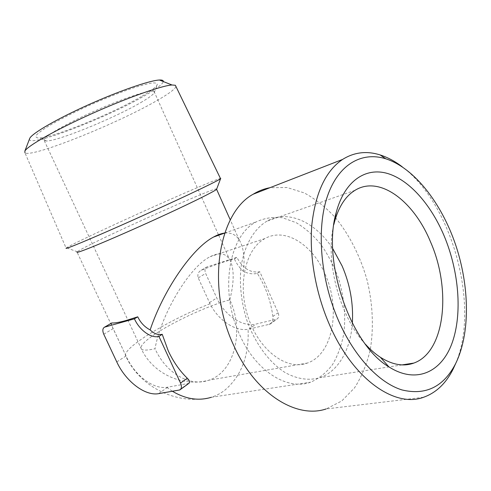 <?xml version="1.0" encoding="UTF-8"?>
<svg xmlns="http://www.w3.org/2000/svg" width="491" height="491" viewBox="0 0 491 491"><rect width="100%" height="100%" fill="white"/><g stroke="black" fill="none" stroke-linecap="round" stroke-linejoin="round"><path stroke-width="0.37" stroke-dasharray="2.46 1.84" d="M229.819 299.841C234.403 281.392 234.287 267.847 229.469 259.211C225.449 253.061 219.029 252.221 210.203 256.676C189.501 266.625 161.085 314.172 155.021 348.745C145.809 350.783 141.089 350.5 140.868 347.91C141.156 344.547 146.87 339.318 158.004 332.204C177.582 319.69 209.89 305.132 229.819 299.841C244.42 330.382 234.876 371.988 208.785 380.224C190.391 387.012 166.32 373.768 155.021 348.745M140.702 102.619C148.656 98.016 153.186 94.683 154.297 92.621L154.008 91.357C151.013 89.129 122.787 98.366 92.517 111.991C62.204 125.592 40.501 138.793 44.27 140.678L46.608 141.015C59.166 140.739 114.925 117.766 140.702 102.619M239.798 335.028C255.842 371.356 287.548 390.799 310.631 382.188C319.132 378.493 326.441 372.614 332.567 364.543C337.869 355.466 341.619 345.087 343.835 333.414C345.952 314.952 344.056 296.282 338.139 277.403C333.585 265.367 327.841 254.393 320.893 244.469C313.387 235.385 305.187 228.137 296.288 222.73L282.613 217.777C273.352 216.635 264.514 218.022 256.093 221.95C228.91 235.6 219.103 291.175 239.798 335.028M116.772 361.898L126.015 355.987L126.61 357.239C135.154 375.566 153.014 389.314 166.762 387.338L188.82 383.379M224.731 233.053C231.065 232.415 235.895 234.692 239.215 239.872C243.511 247.022 244.948 257.554 243.511 271.468C248.55 273.757 253.141 274.383 257.284 273.346C265.521 286.296 270.725 300.676 272.898 316.492C273.205 319.917 272.247 322.464 270.025 324.14L248.096 329.289C234.968 331.628 218.01 319.96 210.007 303.739L198.229 277.894C197.235 274.444 198.26 271.885 201.304 270.228L201.654 270.075C214.77 264.839 225.657 261.108 234.324 258.886L236.877 257.352C242.757 268.399 250.392 273.192 259.794 271.738L278.096 312.742C279.213 315.639 278.851 317.738 277.016 319.052L256.069 324.054C242.48 327.491 224.215 315.032 216.758 297.963L205.655 273.462C204.446 270.308 204.87 268.129 206.907 266.932L236.877 257.352M216.746 189.096C218.538 185.033 85.63 244.77 77.302 251.766L77.013 252.03L126.61 357.239M243.511 271.468C239.847 268.227 236.785 264.029 234.324 258.886M126.015 355.987L113.188 328.608C111.537 325.085 111.046 323.195 111.727 322.943M423.537 397.28L326.184 408.935L341.754 400.981L354.557 387.841C361.585 376.861 366.795 364.254 370.189 350.009C373.946 327.896 372.792 303.763 367.09 280.165C360.486 256.83 349.733 235.404 335.844 218.157C326.079 207.509 315.572 199.107 304.322 192.945L287.106 187.519L269.952 187.697M455.752 363.358C480.345 305.568 451.603 203.231 402.209 166.787M257.284 273.346L259.794 271.738M175.968 86.533C174.894 89.313 168.309 94.137 156.212 101.017C117.22 123.579 31.854 157.967 24.973 152.854L66.119 248.139L66.549 247.814C74.018 242.757 156.199 205.066 197.425 187.587C210.529 182.008 218.2 178.963 220.441 178.448M142.218 96.07C150.952 90.945 155.954 87.177 157.237 84.765C157.482 83.335 155.862 82.734 152.37 82.961C147.797 83.703 141.561 85.324 133.662 87.809C120.369 92.302 105.473 98.2 88.981 105.497C72.693 112.93 59.251 119.767 48.652 126.015C42.68 129.759 38.599 132.779 36.408 135.074C35.358 136.891 36.156 137.861 38.801 137.996C53.169 137.824 113.955 112.905 142.218 96.07M29.497 138.996C27.404 148.564 110.137 116.435 146.386 94.708C156.979 88.509 162.613 84.127 163.3 81.561M365.445 344.24C339.355 316.357 324.79 260.199 333.874 224.485M352.342 323.213C350.617 349.383 338.446 371.423 319.929 377.671C309.164 380.838 297.123 379.193 285.148 372.571C269.301 362.61 255.136 343.54 246.93 320.494C241.333 302.573 239.344 285.032 240.958 267.871C243.996 245.997 253.626 229.248 266.705 221.288C287.8 209.025 315.431 221.975 332.732 248.612M325.085 274.174C340.871 308.409 333.242 354.318 307.391 363.045C287.155 370.858 259.487 350.924 248.354 317.83C236.993 284.835 245.543 248.599 265.011 238.534C285.351 227.075 312.626 244.708 325.085 274.174M210.007 303.739C170.297 319.432 124.591 346.456 125.451 355.392C139.604 387.307 177.441 405.769 211.308 397.287C216.243 395.721 220.79 393.316 224.97 390.081C241.437 375.891 249.146 355.631 248.096 329.289M166.762 387.338L172.507 391.327M158.648 393.653L167.689 387.196M103.767 334.23L113.188 328.608M178.933 390.247L187.973 383.655M248.992 329.105L256.069 324.054M269.068 324.539L276.108 319.408M272.898 316.492L278.096 312.742M201.654 270.075L207.147 266.84M198.229 277.894L205.655 273.462M209.473 302.622L216.758 297.963M44.27 140.678L140.868 347.91C151.983 373.166 182.179 387.534 208.785 380.224L307.391 363.045M154.008 91.357L218.446 234.698M218.679 235.214L229.469 259.211M211.308 397.287L310.631 382.188M224.725 233.072L256.093 221.95M239.215 239.872L230.304 219.95M179.847 389.934L180.375 389.547M270.032 324.146L277.016 319.052M201.304 270.228L206.907 266.932M77.302 251.766L66.549 247.814M154.297 92.621L157.237 84.765M46.608 141.015L38.801 137.996M355.067 190.287L266.705 221.288M402.074 364.899L319.929 377.671M265.011 238.534L210.203 256.676"/><path stroke-width="0.74" d="M180.375 389.547L188.826 383.379C190.213 382.305 189.704 380.593 187.286 378.23C179.651 370.809 173.317 361.726 168.296 350.973L162.226 334.31C157.967 335.187 153.941 333.72 150.148 329.909C163.429 290.089 192.147 248.262 213.554 237.03L224.725 233.072M224.731 233.053C221.331 233.452 217.605 234.778 213.554 237.03M77.013 252.03C76.203 253.031 81.162 251.374 91.897 247.059C109.205 240.074 141.414 225.909 168.861 213.168C196.357 200.408 215.021 190.999 216.599 189.299L220.576 178.724C218.642 180.344 197.855 190.471 167.216 204.551C136.627 218.605 100.894 234.422 82.022 242.29C70.483 247.09 65.18 249.035 66.119 248.139M137.75 316.824L126.138 320.482C119.27 322.384 114.501 323.207 111.825 322.943L104.565 327.159L134.417 318.819L137.75 316.824C140.543 322.691 144.679 327.055 150.148 329.909M269.952 187.697C264.072 188.783 258.456 190.968 253.111 194.252C218.44 212.947 205.956 286.707 233.673 345.357C255.068 393.567 296.325 419.136 326.184 408.935M402.209 166.787C394.997 161.287 387.645 157.341 380.144 154.941C366.703 150.688 354.183 152.185 342.583 159.434C325.889 170.708 315.664 192.257 311.92 224.086C309.054 255.136 315.498 292.882 329.614 325.024C352.974 379.144 394.948 408.113 423.537 397.28C436.082 392.812 445.932 383.459 453.076 369.214L455.752 363.358M338.649 320.948C354.508 356.969 379.205 382.931 401.969 389.934C425.691 395.623 443.551 386.902 455.55 363.763C470.513 333.475 469.586 286.014 455.458 244.328C441.225 202.685 414.171 167.953 385.779 158.789C361.904 151.289 338.33 164.135 327.307 196.584C316.327 228.941 320.353 279.361 338.649 320.948M444.103 235.797C458.895 271.081 462.608 313.626 452.119 342.927C441.679 372.086 416.245 384.385 388.89 366.869C350.249 344.381 321.752 260.666 336.274 212.284C344.547 180.921 365.562 167.1 387.399 173.433C409.334 179.909 430.883 204.514 444.103 235.797M162.226 334.31L158.937 336.421L180.547 383.084C181.891 386.362 181.658 388.645 179.847 389.934L158.648 393.653C144.955 396.249 125.543 381.133 116.772 361.898L103.767 334.23C102.318 330.676 102.582 328.319 104.565 327.159M158.937 336.421C151.032 338.581 139.53 330.179 134.417 318.819M220.441 178.448L220.778 178.503M163.3 81.561C163.466 80.395 162.165 79.88 159.397 80.015C149.865 80.407 119.319 90.884 88.104 104.927C56.87 118.951 32.228 133.276 29.773 138.272L29.497 138.996M175.968 86.533L175.361 85.274L171.991 84.986C161.742 85.612 127.101 97.795 91.295 113.9C55.458 129.992 27.386 145.999 24.851 151.111L24.973 152.854M333.874 224.485L334.426 222.214C338.649 206.748 345.529 196.105 355.067 190.287C379.653 175.054 413.87 201.2 430.533 241.916C451.413 289.07 445.38 351.924 413.876 363.064C403.633 366.808 392.481 364.887 380.408 357.301C375.271 353.95 370.288 349.598 365.445 344.24M332.732 248.612L342.166 266.061C350.12 284.682 353.514 303.733 352.342 323.213M172.507 391.327C185.782 399.152 198.714 401.141 211.308 397.287M104.804 327.08L111.825 322.943M180.547 383.084L187.286 378.23M218.446 234.698L218.679 235.214M230.304 219.95L216.599 189.299M253.111 194.252L342.583 159.434M385.779 158.789L380.144 154.941M455.55 363.763L453.076 369.214M175.361 85.274L220.576 178.724M29.773 138.272L24.851 151.111M159.397 80.015L171.991 84.986M380.408 357.301L388.89 366.869M334.426 222.214L336.274 212.284M413.876 363.064L402.074 364.899"/></g></svg>
